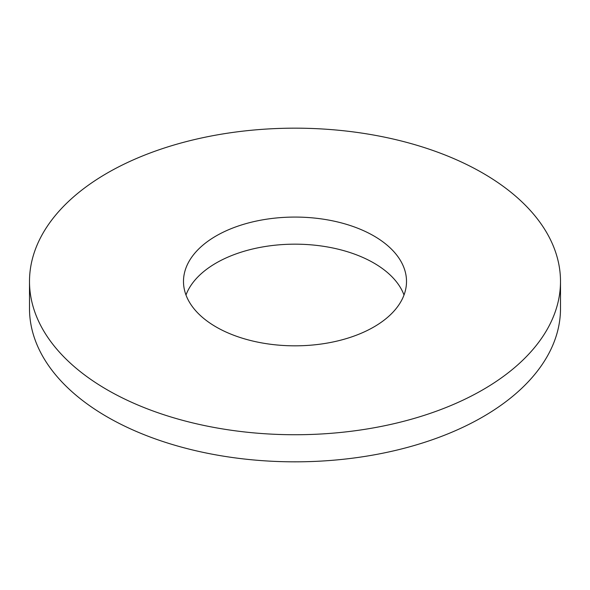 <?xml version="1.0" encoding="UTF-8"?>
<svg xmlns="http://www.w3.org/2000/svg" width="590" height="590" viewBox="0 0 590 590"><rect width="100%" height="100%" fill="white"/><g stroke="black" fill="none" stroke-linecap="round" stroke-linejoin="round"><path stroke-width="0.89" d="M404.01 295A111.51 64.376 0 0 0 373.846 263.022A111.51 64.376 0 0 0 263.472 246.797A111.51 64.376 0 0 0 185.99 295M373.846 235.926A111.51 64.376 0 0 0 252.328 221.973A111.51 64.376 0 0 0 183.49 281.452A111.51 64.376 0 0 0 216.154 326.978A111.51 64.376 0 0 0 337.672 340.932A111.51 64.376 0 0 0 406.51 281.452A111.51 64.376 0 0 0 373.846 235.926M107.262 389.843A265.5 153.282 0 0 0 396.605 423.067A265.5 153.282 0 0 0 560.5 281.452A265.5 153.282 0 0 0 482.738 173.062A265.5 153.282 0 0 0 193.395 139.837A265.5 153.282 0 0 0 29.5 281.452A265.5 153.282 0 0 0 107.262 389.843M29.5 281.452L29.5 308.548A265.5 153.282 0 0 0 107.262 416.938A265.5 153.282 0 0 0 396.605 450.163A265.5 153.282 0 0 0 560.5 308.548L560.5 281.452"/></g></svg>
